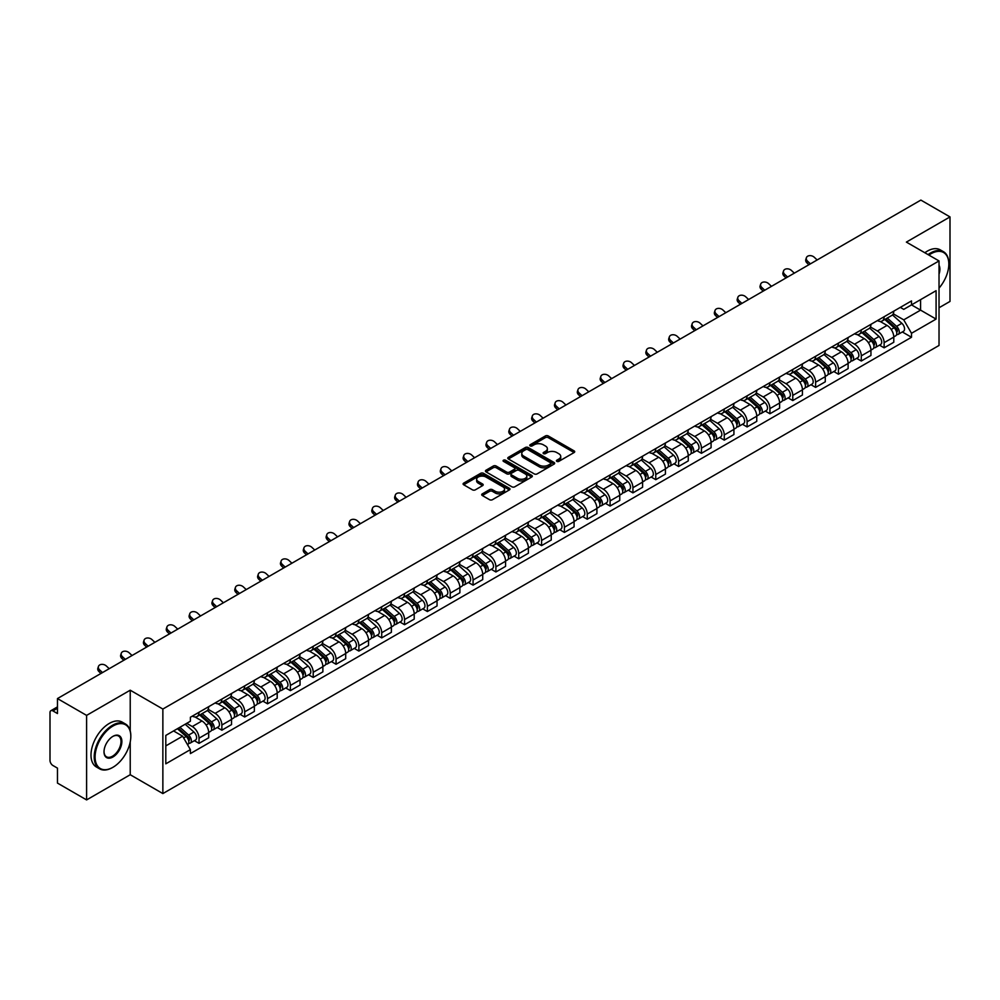 <?xml version="1.0" encoding="UTF-8"?>
<svg xmlns="http://www.w3.org/2000/svg" width="1000" height="1000" viewBox="0 0 1000 1000"><rect width="100%" height="100%" fill="white"/><g stroke="black" fill="none" stroke-linecap="round" stroke-linejoin="round"><path stroke-width="1.5" d="M556.838 461.362A1.425 0.825 0 0 0 558.85 461.362L574.125 452.537A2.037 1.175 0 0 0 574.712 451.712A2.037 1.175 0 0 0 574.125 450.887L548.25 435.95A2.037 1.175 0 0 0 545.375 435.95L530.112 444.762A1.425 0.825 0 0 0 532.125 445.925L534.1 444.787A6.5 3.75 0 0 1 543.3 444.787L545.45 446.025A6.5 3.75 0 0 1 547.362 448.688A6.5 3.75 0 0 1 545.45 451.337L543.475 452.475A1.425 0.825 0 0 0 545.487 453.638L547.463 452.5A6.5 3.75 0 0 1 556.663 452.5L558.812 453.75A6.5 3.75 0 0 1 560.725 456.4A6.5 3.75 0 0 1 558.812 459.05L556.838 460.2A1.425 0.825 0 0 0 556.838 461.362L556.838 460.2M482.3 493.862A2.037 1.175 0 0 0 481.7 494.688A2.037 1.175 0 0 0 482.3 495.513L489.562 499.7A2.037 1.175 0 0 0 492.425 499.7L509.387 489.913A2.037 1.175 0 0 0 509.988 489.087A2.037 1.175 0 0 0 509.387 488.263L483.525 473.325A2.037 1.175 0 0 0 480.65 473.325L463.688 483.113A2.037 1.175 0 0 0 463.1 483.938A2.037 1.175 0 0 0 463.688 484.775L472.463 489.837A2.037 1.175 0 0 0 475.337 489.837L482.587 485.637A2.037 1.175 0 0 0 483.188 484.812A2.037 1.175 0 0 0 482.587 483.988L478.237 481.475A5.438 3.137 0 0 1 476.65 479.25A5.438 3.137 0 0 1 480 476.362A5.438 3.137 0 0 1 485.925 477.038L502.95 486.863A5.438 3.137 0 0 1 504.55 489.087A5.438 3.137 0 0 1 501.188 491.987A5.438 3.137 0 0 1 495.262 491.3L492.425 489.663A2.037 1.175 0 0 0 489.562 489.663L482.3 493.862L482.3 495.513M162.862 709.05L130.225 690.2L86.6 715.387L57.462 698.575L920.863 200.087L950 216.912L906.375 242.1L939.025 260.938L162.862 709.05L162.862 793.575L939.025 345.462L939.025 260.938M534.25 473.9A2.037 1.175 0 0 0 537.112 473.9L554.075 464.113A2.037 1.175 0 0 0 554.675 463.288A2.037 1.175 0 0 0 554.075 462.463L528.212 447.525A2.037 1.175 0 0 0 525.337 447.525L508.375 457.312A2.037 1.175 0 0 0 507.788 458.137A2.037 1.175 0 0 0 508.375 458.975L534.25 473.9M503.988 461.662A1.425 0.825 0 0 1 505.438 461.863L505.438 460.175L531.725 475.363A2.037 1.175 0 0 1 532.325 476.188A2.037 1.175 0 0 1 531.725 477.013L514.775 486.8A2.037 1.175 0 0 1 511.9 486.8L486.037 471.875L493.288 467.713L493.288 466.025L486.037 470.213A2.037 1.175 0 0 0 485.438 471.037A2.037 1.175 0 0 0 486.037 471.875L486.037 470.213M493.288 467.713A2.037 1.175 0 0 1 496.163 467.713L496.163 466.025A2.037 1.175 0 0 0 493.288 466.025M496.163 466.025L506.65 472.075A2.037 1.175 0 0 0 509.525 472.075L514.338 469.3A2.037 1.175 0 0 0 514.938 468.475A2.037 1.175 0 0 0 514.338 467.638L503.425 461.337A1.425 0.825 0 0 1 505.438 460.175M86.6 715.387L86.6 799.912L57.462 783.088L57.462 768.125L52.925 765.512A4.138 2.387 -120 0 1 50 760.438L50 712.6A4.138 2.387 -120 0 1 50.862 710.713L57.462 706.888M939.025 307.762L950 301.425L950 216.912M86.6 799.912L130.225 774.725L162.862 793.575M57.462 698.575L57.462 713.538L52.925 710.913A4.138 2.387 -120 0 0 50.862 710.713M884.125 316.725A9.525 5.5 60 0 1 882.15 321L891.812 315.425A9.525 5.5 -120 0 0 893.787 311.15M870.413 326.975L877.387 331.012A9.525 5.5 60 0 1 884.125 342.675L893.787 337.1A9.525 5.5 -120 0 0 887.05 325.425L880.138 321.438M893.787 337.1L893.787 342.25L884.125 347.825L879.488 345.15M882.15 321A9.525 5.5 60 0 1 877.463 320.575M884.125 342.675L884.125 347.825M861.287 329.913A9.525 5.5 60 0 1 859.312 334.188L868.975 328.612A9.525 5.5 -120 0 0 870.95 324.338M856.65 358.338L861.287 361.012L870.95 355.438L870.95 350.275A9.525 5.5 -120 0 0 864.212 338.612L857.3 334.625M859.312 334.188A9.525 5.5 60 0 1 854.625 333.75M847.575 340.163L854.55 344.188A9.525 5.5 60 0 1 861.287 355.863L861.287 361.012M838.45 343.1A9.525 5.5 60 0 1 836.475 347.375L846.137 341.788A9.525 5.5 -120 0 0 848.112 337.512M833.825 371.525L838.45 374.2L848.112 368.612L848.112 363.462A9.525 5.5 -120 0 0 841.375 351.8L834.463 347.812M836.475 347.375A9.525 5.5 60 0 1 831.787 346.938M824.737 353.35L831.712 357.375A9.525 5.5 60 0 1 838.45 369.038L838.45 374.2M815.612 356.275A9.525 5.5 60 0 1 813.637 360.55L823.3 354.975A9.525 5.5 -120 0 0 825.275 350.7M810.987 384.712L815.612 387.388L825.275 381.8L825.275 376.65A9.525 5.5 -120 0 0 818.538 364.988L811.625 360.988M813.637 360.55A9.525 5.5 60 0 1 808.95 360.125M801.9 366.538L808.875 370.562A9.525 5.5 60 0 1 815.612 382.225L815.612 387.388M792.775 369.462A9.525 5.5 60 0 1 790.8 373.738L800.462 368.162A9.525 5.5 -120 0 0 802.438 363.888M788.15 397.887L792.775 400.562L802.438 394.988L802.438 389.837A9.525 5.5 -120 0 0 795.7 378.175L788.787 374.175M790.8 373.738A9.525 5.5 60 0 1 786.112 373.312M779.062 379.712L786.05 383.75A9.525 5.5 60 0 1 792.775 395.412L792.775 400.562M769.938 382.65A9.525 5.5 60 0 1 767.975 386.925L777.625 381.35A9.525 5.5 -120 0 0 779.6 377.075M765.312 411.075L769.938 413.75L779.6 408.175L779.6 403.013A9.525 5.5 -120 0 0 772.875 391.35L765.95 387.362M767.975 386.925A9.525 5.5 60 0 1 763.275 386.488M756.225 392.9L763.213 396.938A9.525 5.5 60 0 1 769.938 408.6L769.938 413.75M747.1 395.838A9.525 5.5 60 0 1 745.138 400.112L754.8 394.525A9.525 5.5 -120 0 0 756.762 390.25M742.475 424.263L747.1 426.938L756.762 421.362L756.762 416.2A9.525 5.5 -120 0 0 750.037 404.538L743.112 400.55M745.138 400.112A9.525 5.5 60 0 1 740.45 399.675M733.388 406.087L740.375 410.112A9.525 5.5 60 0 1 747.1 421.775L747.1 426.938M724.262 409.012A9.525 5.5 60 0 1 722.3 413.288L731.963 407.713A9.525 5.5 -120 0 0 733.925 403.438M719.638 437.45L724.262 440.125L733.925 434.538L733.925 429.387A9.525 5.5 -120 0 0 727.2 417.725L720.275 413.725M722.3 413.288A9.525 5.5 60 0 1 717.613 412.863M710.55 419.275L717.537 423.3A9.525 5.5 60 0 1 724.262 434.963L724.262 440.125M701.425 422.2A9.525 5.5 60 0 1 699.463 426.475L709.125 420.9A9.525 5.5 -120 0 0 711.087 416.625M696.8 450.625L701.438 453.3L711.087 447.725L711.087 442.575A9.525 5.5 -120 0 0 704.362 430.913L697.438 426.912M699.463 426.475A9.525 5.5 60 0 1 694.775 426.05M687.725 432.463L694.7 436.488A9.525 5.5 60 0 1 701.438 448.15L701.438 453.3M678.6 435.387A9.525 5.5 60 0 1 676.625 439.663L686.287 434.087A9.525 5.5 -120 0 0 688.25 429.812M673.962 463.812L678.6 466.488L688.263 460.913L688.263 455.75A9.525 5.5 -120 0 0 681.525 444.087L674.613 440.1M676.625 439.663A9.525 5.5 60 0 1 671.938 439.237M664.887 445.637L671.862 449.675A9.525 5.5 60 0 1 678.6 461.337L678.6 466.488M655.763 448.575A9.525 5.5 60 0 1 653.787 452.85L663.45 447.262A9.525 5.5 -120 0 0 665.425 442.987M651.125 477L655.763 479.675L665.425 474.1L665.425 468.938A9.525 5.5 -120 0 0 658.688 457.275L651.775 453.288M653.787 452.85A9.525 5.5 60 0 1 649.1 452.413M642.05 458.825L649.025 462.85A9.525 5.5 60 0 1 655.763 474.513L655.763 479.675M632.925 461.75A9.525 5.5 60 0 1 630.95 466.025L640.612 460.45A9.525 5.5 -120 0 0 642.588 456.175M628.288 490.188L632.925 492.863L642.588 487.275L642.588 482.125A9.525 5.5 -120 0 0 635.85 470.462L628.938 466.475M630.95 466.025A9.525 5.5 60 0 1 626.263 465.6M619.212 472.013L626.188 476.037A9.525 5.5 60 0 1 632.925 487.7L632.925 492.863M610.087 474.938A9.525 5.5 60 0 1 608.112 479.212L617.775 473.638A9.525 5.5 -120 0 0 619.75 469.363M605.45 503.363L610.087 506.037L619.75 500.462L619.75 495.312A9.525 5.5 -120 0 0 613.013 483.65L606.1 479.65M608.112 479.212A9.525 5.5 60 0 1 603.425 478.787M596.375 485.2L603.35 489.225A9.525 5.5 60 0 1 610.087 500.887L610.087 506.037M587.25 488.125A9.525 5.5 60 0 1 585.275 492.4L594.938 486.825A9.525 5.5 -120 0 0 596.912 482.55M582.612 516.55L587.25 519.225L596.912 513.65L596.912 508.5A9.525 5.5 -120 0 0 590.175 496.825L583.263 492.837M585.275 492.4A9.525 5.5 60 0 1 580.588 491.975M573.538 498.375L580.513 502.413A9.525 5.5 60 0 1 587.25 514.075L587.25 519.225M564.412 501.312A9.525 5.5 60 0 1 562.438 505.588L572.1 500.012A9.525 5.5 -120 0 0 574.075 495.737M559.775 529.738L564.412 532.413L574.075 526.838L574.075 521.675A9.525 5.5 -120 0 0 567.337 510.012L560.425 506.025M562.438 505.588A9.525 5.5 60 0 1 557.75 505.15M550.7 511.562L557.675 515.588A9.525 5.5 60 0 1 564.412 527.263L564.412 532.413M541.575 514.5A9.525 5.5 60 0 1 539.6 518.775L549.263 513.188A9.525 5.5 -120 0 0 551.237 508.913M536.938 542.925L541.575 545.6L551.237 540.025L551.237 534.862A9.525 5.5 -120 0 0 544.5 523.2L537.587 519.212M539.6 518.775A9.525 5.5 60 0 1 534.913 518.337M527.863 524.75L534.837 528.775A9.525 5.5 60 0 1 541.575 540.438L541.575 545.6M518.737 527.675A9.525 5.5 60 0 1 516.763 531.95L526.425 526.375A9.525 5.5 -120 0 0 528.4 522.1M514.1 556.112L518.737 558.787L528.4 553.2L528.4 548.05A9.525 5.5 -120 0 0 521.663 536.388L514.75 532.388M516.763 531.95A9.525 5.5 60 0 1 512.075 531.525M505.025 537.938L512 541.962A9.525 5.5 60 0 1 518.737 553.625L518.737 558.787M495.9 540.862A9.525 5.5 60 0 1 493.925 545.138L503.587 539.562A9.525 5.5 -120 0 0 505.562 535.288M491.262 569.288L495.9 571.962L505.562 566.388L505.562 561.237A9.525 5.5 -120 0 0 498.825 549.575L491.912 545.575M493.925 545.138A9.525 5.5 60 0 1 489.237 544.712M482.188 551.112L489.162 555.15A9.525 5.5 60 0 1 495.9 566.812L495.9 571.962M473.062 554.05A9.525 5.5 60 0 1 471.087 558.325L480.75 552.75A9.525 5.5 -120 0 0 482.725 548.475M468.438 582.475L473.062 585.15L482.725 579.575L482.725 574.412A9.525 5.5 -120 0 0 475.988 562.75L469.075 558.763M471.087 558.325A9.525 5.5 60 0 1 466.4 557.888M459.35 564.3L466.325 568.337A9.525 5.5 60 0 1 473.062 580L473.062 585.15M450.225 567.238A9.525 5.5 60 0 1 448.25 571.512L457.912 565.925A9.525 5.5 -120 0 0 459.888 561.65M445.6 595.662L450.225 598.337L459.888 592.762L459.888 587.6A9.525 5.5 -120 0 0 453.15 575.938L446.238 571.95M448.25 571.512A9.525 5.5 60 0 1 443.562 571.075M436.512 577.487L443.5 581.512A9.525 5.5 60 0 1 450.225 593.175L450.225 598.337M427.388 580.413A9.525 5.5 60 0 1 425.412 584.688L435.075 579.113A9.525 5.5 -120 0 0 437.05 574.837M422.762 608.85L427.388 611.525L437.05 605.938L437.05 600.788A9.525 5.5 -120 0 0 430.325 589.125L423.4 585.125M425.412 584.688A9.525 5.5 60 0 1 420.725 584.263M413.675 590.675L420.662 594.7A9.525 5.5 60 0 1 427.388 606.362L427.388 611.525M404.55 593.6A9.525 5.5 60 0 1 402.587 597.875L412.238 592.3A9.525 5.5 -120 0 0 414.212 588.025M399.925 622.025L404.55 624.7L414.212 619.125L414.212 613.975A9.525 5.5 -120 0 0 407.488 602.312L400.562 598.312M402.587 597.875A9.525 5.5 60 0 1 397.9 597.45M390.838 603.862L397.825 607.888A9.525 5.5 60 0 1 404.55 619.55L404.55 624.7M381.712 606.788A9.525 5.5 60 0 1 379.75 611.062L389.412 605.487A9.525 5.5 -120 0 0 391.375 601.213M377.088 635.212L381.712 637.888L391.375 632.312L391.375 627.15A9.525 5.5 -120 0 0 384.65 615.487L377.725 611.5M379.75 611.062A9.525 5.5 60 0 1 375.062 610.638M368 617.038L374.988 621.075A9.525 5.5 60 0 1 381.712 632.737L381.712 637.888M358.875 619.975A9.525 5.5 60 0 1 356.912 624.25L366.575 618.663A9.525 5.5 -120 0 0 368.537 614.388M354.25 648.4L358.875 651.075L368.537 645.5L368.537 640.337A9.525 5.5 -120 0 0 361.812 628.675L354.888 624.688M356.912 624.25A9.525 5.5 60 0 1 352.225 623.812M345.175 630.225L352.15 634.25A9.525 5.5 60 0 1 358.875 645.913L358.875 651.075M336.05 633.162A9.525 5.5 60 0 1 334.075 637.438L343.738 631.85A9.525 5.5 -120 0 0 345.7 627.575M331.413 661.587L336.05 664.262L345.7 658.675L345.7 653.525A9.525 5.5 -120 0 0 338.975 641.862L332.062 637.875M334.075 637.438A9.525 5.5 60 0 1 329.387 637M322.337 643.413L329.312 647.438A9.525 5.5 60 0 1 336.05 659.1L336.05 664.262M313.212 646.338A9.525 5.5 60 0 1 311.238 650.612L320.9 645.037A9.525 5.5 -120 0 0 322.875 640.763M308.575 674.775L313.212 677.438L322.875 671.862L322.875 666.712A9.525 5.5 -120 0 0 316.137 655.05L309.225 651.05M311.238 650.612A9.525 5.5 60 0 1 306.55 650.188M299.5 656.6L306.475 660.625A9.525 5.5 60 0 1 313.212 672.288L313.212 677.438M290.375 659.525A9.525 5.5 60 0 1 288.4 663.8L298.062 658.225A9.525 5.5 -120 0 0 300.038 653.95M285.738 687.95L290.375 690.625L300.038 685.05L300.038 679.9A9.525 5.5 -120 0 0 293.3 668.225L286.388 664.237M288.4 663.8A9.525 5.5 60 0 1 283.712 663.375M276.663 669.775L283.637 673.812A9.525 5.5 60 0 1 290.375 685.475L290.375 690.625M267.538 672.712A9.525 5.5 60 0 1 265.562 676.988L275.225 671.413A9.525 5.5 -120 0 0 277.2 667.138M262.9 701.137L267.538 703.812L277.2 698.238L277.2 693.075A9.525 5.5 -120 0 0 270.462 681.413L263.55 677.425M265.562 676.988A9.525 5.5 60 0 1 260.875 676.55M253.825 682.962L260.8 687A9.525 5.5 60 0 1 267.538 698.662L267.538 703.812M244.7 685.9A9.525 5.5 60 0 1 242.725 690.175L252.387 684.587A9.525 5.5 -120 0 0 254.363 680.312M240.062 714.325L244.7 717L254.363 711.425L254.363 706.263A9.525 5.5 -120 0 0 247.625 694.6L240.712 690.612M242.725 690.175A9.525 5.5 60 0 1 238.038 689.737M230.987 696.15L237.963 700.175A9.525 5.5 60 0 1 244.7 711.838L244.7 717M221.863 699.075A9.525 5.5 60 0 1 219.887 703.35L229.55 697.775A9.525 5.5 -120 0 0 231.525 693.5M217.225 727.513L221.863 730.188L231.525 724.6L231.525 719.45A9.525 5.5 -120 0 0 224.788 707.788L217.875 703.787M219.887 703.35A9.525 5.5 60 0 1 215.2 702.925M208.15 709.338L215.125 713.363A9.525 5.5 60 0 1 221.863 725.025L221.863 730.188M199.025 712.262A9.525 5.5 60 0 1 197.05 716.538L206.713 710.962A9.525 5.5 -120 0 0 208.688 706.688M194.387 740.688L199.025 743.363L208.688 737.788L208.688 732.638A9.525 5.5 -120 0 0 201.95 720.975L195.037 716.975M197.05 716.538A9.525 5.5 60 0 1 192.362 716.112M186.725 723.337L192.288 726.55A9.525 5.5 60 0 1 199.025 738.213L199.025 743.363M900.3 307.387L903.737 309.375L936.087 290.688L920.575 299.65L920.575 310.138L903.737 319.85L893.25 313.8M165.8 745.9L182.625 736.188L190.387 749.625L165.8 763.825L165.8 735.425L190.387 721.225L190.387 717.25L911.5 300.925L911.5 304.887L936.087 319.088L911.5 333.288L903.737 319.85M936.087 290.688L936.087 319.088M190.387 749.625L190.387 753.587L911.5 337.262L911.5 333.288M130.225 690.2L130.225 730.875M130.225 741.925L130.225 774.725M182.625 736.188L173.55 730.938M902.325 331.962L911.5 337.262M557.413 461.562L558.812 460.75A6.5 3.75 0 0 0 560.725 458.088L560.725 456.4M547.362 448.688L547.362 450.375A6.5 3.75 0 0 1 545.45 453.025L544.05 453.837M574.087 452.562L548.25 437.638A2.037 1.175 0 0 0 545.375 437.638L530.688 446.125M554.075 462.463L554.075 464.113L528.212 449.212A2.037 1.175 0 0 0 525.337 449.212L508.413 458.988M550.487 463.862A1.425 0.825 0 0 0 550.487 462.7L527.775 449.6A1.425 0.825 0 0 0 525.763 449.6L523.688 450.8A6.5 3.75 0 0 0 521.775 453.45A6.5 3.75 0 0 0 523.688 456.112L539.2 465.075A6.5 3.75 0 0 0 548.4 465.075L550.487 463.862L550.487 465.562A1.425 0.825 0 0 0 550.9 464.975L550.9 463.288M521.775 453.45L521.775 455.15A6.5 3.75 0 0 0 523.688 457.8L523.688 456.112M550.487 465.562L548.4 466.763A6.5 3.75 0 0 1 539.2 466.763L523.688 457.8M496.163 467.713L506.65 473.775A2.037 1.175 0 0 0 509.525 473.775L514.338 470.988A2.037 1.175 0 0 0 514.938 470.163L514.938 468.475M505.438 461.863L531.7 477.038M517.537 478.363A5.438 3.137 0 0 0 523.462 479.05A5.438 3.137 0 0 0 526.825 476.15A5.438 3.137 0 0 0 525.225 473.925L519.225 470.462A2.037 1.175 0 0 0 516.35 470.462L511.538 473.237A2.037 1.175 0 0 0 510.95 474.075A2.037 1.175 0 0 0 511.538 474.9L517.537 478.363L517.537 480.05A5.438 3.137 0 0 0 523.462 480.737A5.438 3.137 0 0 0 526.825 477.837L526.825 476.15M510.95 474.075L510.95 475.763A2.037 1.175 0 0 0 511.538 476.587L511.538 474.9M517.537 480.05L511.538 476.587M504.55 489.087L504.55 490.775A5.438 3.137 0 0 1 501.188 493.675A5.438 3.137 0 0 1 495.262 493L492.425 491.362A2.037 1.175 0 0 0 489.562 491.362L482.325 495.538M476.65 479.25L476.65 480.95A5.438 3.137 0 0 0 478.237 483.162L478.237 481.475M482.562 485.662L478.237 483.162M509.387 488.263L509.387 489.913L483.525 475.012A2.037 1.175 0 0 0 480.65 475.012L463.725 484.787M884.788 319.475L894.087 327.788A5.175 2.988 60 0 1 895.713 335.788L893.787 336.9M885.037 319.7L889.412 322.225M885.725 318.938L896.075 328.175A2.487 1.438 60 0 1 896.862 332.025A2.487 1.438 60 0 1 896.637 332.113M887.275 318.038L896.575 326.35A5.175 2.988 60 0 1 898.2 334.35A5.175 2.988 60 0 1 896.637 334.513M892.463 314.925L901.85 323.3A5.175 2.988 60 0 1 903.475 331.312L898.2 334.35M817.15 259.975L814.275 257.262A4.763 3.438 17.7 0 0 809.675 255.637A4.763 3.438 17.7 0 0 806.375 257.762A4.763 3.438 17.7 0 0 807.537 261.15L806.975 262.925A4.763 3.438 -162.3 0 1 805.8 259.538L806.375 257.762M810.425 263.863L807.537 261.15M806.975 262.925L808.9 264.738M861.95 332.663L871.25 340.962A5.175 2.988 60 0 1 872.875 348.975L870.95 350.087M862.2 332.887L866.575 335.412M862.887 332.125L873.238 341.362A2.487 1.438 60 0 1 874.025 345.2A2.487 1.438 60 0 1 873.8 345.288M864.438 331.225L873.737 339.538A5.175 2.988 60 0 1 875.362 347.537A5.175 2.988 60 0 1 873.8 347.7M869.625 328.113L879.013 336.488A5.175 2.988 60 0 1 880.638 344.487L875.362 347.537M839.112 345.85L848.413 354.15A5.175 2.988 60 0 1 850.037 362.15L848.112 363.275M839.362 346.075L843.737 348.6M840.05 345.312L850.4 354.55A2.487 1.438 60 0 1 851.188 358.387A2.487 1.438 60 0 1 850.962 358.475M841.6 344.412L850.9 352.713A5.175 2.988 60 0 1 852.525 360.725A5.175 2.988 60 0 1 850.962 360.887M846.787 341.3L856.175 349.675A5.175 2.988 60 0 1 857.8 357.675L852.525 360.725M816.275 359.038L825.575 367.337A5.175 2.988 60 0 1 827.2 375.337L825.275 376.45M816.525 359.25L820.9 361.788M817.212 358.488L827.562 367.738A2.487 1.438 60 0 1 828.35 371.575A2.487 1.438 60 0 1 828.125 371.662M818.763 357.6L828.075 365.9A5.175 2.988 60 0 1 829.7 373.9A5.175 2.988 60 0 1 828.125 374.075M823.95 354.487L833.337 362.863A5.175 2.988 60 0 1 834.963 370.863L829.7 373.9M794.325 273.15L791.438 270.45A4.763 3.438 17.7 0 0 786.838 268.825A4.763 3.438 17.7 0 0 783.538 270.95A4.763 3.438 17.7 0 0 784.7 274.337L784.137 276.112A4.763 3.438 -162.3 0 1 782.962 272.712L783.538 270.95M787.588 277.038L784.7 274.337M784.137 276.112L786.062 277.925M771.488 286.337L768.6 283.637A4.763 3.438 17.7 0 0 764 282.013A4.763 3.438 17.7 0 0 760.7 284.137A4.763 3.438 17.7 0 0 761.862 287.525L761.3 289.3A4.763 3.438 -162.3 0 1 760.125 285.9L760.7 284.137M764.75 290.225L761.862 287.525M761.3 289.3L763.225 291.1M748.65 299.525L745.763 296.825A4.763 3.438 17.7 0 0 741.162 295.188A4.763 3.438 17.7 0 0 737.862 297.312A4.763 3.438 17.7 0 0 739.025 300.712L738.462 302.475A4.763 3.438 -162.3 0 1 737.288 299.088L737.862 297.312M741.912 303.412L739.025 300.712M738.462 302.475L740.387 304.288M939.025 288.137A25.263 14.588 120 0 0 948.825 264.075A25.263 14.588 120 0 0 930.975 253.762A25.263 14.588 120 0 0 928.9 255.1M928.062 254.613A25.875 14.938 -60 0 1 930.525 253A25.875 14.938 -60 0 1 943.475 251.713A25.875 14.938 -60 0 1 948.825 263.562A25.875 14.938 -60 0 1 948.825 263.825M939.025 265.275A12.625 7.287 -60 0 1 939.025 274.188M924.837 252.763A25.875 14.938 -60 0 1 927.312 251.137A25.875 14.938 -60 0 1 940.25 249.862L943.475 251.713M112.513 767.537L112.95 767.288A25.263 14.588 120 0 0 130.812 736.35A25.263 14.588 120 0 0 112.95 726.038A25.263 14.588 120 0 0 95.087 756.975A25.263 14.588 120 0 0 112.95 767.288L112.513 767.537A25.875 14.938 -60 0 1 99.575 768.825A25.875 14.938 -60 0 1 95.6 748.088A25.875 14.938 -60 0 1 112.513 725.275A25.875 14.938 -60 0 1 125.45 724A25.875 14.938 -60 0 1 130.812 735.85A25.875 14.938 -60 0 1 130.8 736.1M112.95 736.35L112.95 736.35A12.625 7.287 -60 0 1 121.875 741.513A12.625 7.287 -60 0 1 112.95 756.975A12.625 7.287 -60 0 1 104.012 751.812A12.625 7.287 -60 0 1 112.95 736.35L112.95 736.35M104.025 751.562A12.012 6.938 120 0 0 106.5 756.812A12.012 6.938 120 0 0 112.513 756.213A12.012 6.938 120 0 0 120.35 745.638A12.012 6.938 120 0 0 118.513 736.012A12.012 6.938 120 0 0 112.725 736.488M99.575 768.825L96.35 766.963A25.875 14.938 -60 0 1 92.387 746.225A25.875 14.938 -60 0 1 109.288 723.425A25.875 14.938 -60 0 1 122.225 722.138L125.45 724M793.438 372.212L802.75 380.525A5.175 2.988 60 0 1 804.375 388.525L802.438 389.637M793.688 372.438L798.062 374.963M794.375 371.675L804.737 380.913A2.487 1.438 60 0 1 805.512 384.762A2.487 1.438 60 0 1 805.288 384.85M795.925 370.788L805.238 379.087A5.175 2.988 60 0 1 806.862 387.088A5.175 2.988 60 0 1 805.3 387.25M801.112 367.663L810.5 376.037A5.175 2.988 60 0 1 812.125 384.05L806.862 387.088M770.6 385.4L779.912 393.713A5.175 2.988 60 0 1 781.538 401.712L779.6 402.825M770.85 385.625L775.225 388.15M771.538 384.862L781.9 394.1A2.487 1.438 60 0 1 782.675 397.938A2.487 1.438 60 0 1 782.45 398.038M773.088 383.963L782.4 392.275A5.175 2.988 60 0 1 784.025 400.275A5.175 2.988 60 0 1 782.463 400.438M778.275 380.85L787.663 389.225A5.175 2.988 60 0 1 789.287 397.225L784.025 400.275M725.812 312.712L722.925 310A4.763 3.438 17.7 0 0 718.325 308.375A4.763 3.438 17.7 0 0 715.025 310.5A4.763 3.438 17.7 0 0 716.188 313.888L715.625 315.663A4.763 3.438 -162.3 0 1 714.463 312.275L715.025 310.5M719.075 316.6L716.188 313.888M715.625 315.663L717.55 317.475M702.975 325.887L700.088 323.188A4.763 3.438 17.7 0 0 695.487 321.562A4.763 3.438 17.7 0 0 692.188 323.688A4.763 3.438 17.7 0 0 693.35 327.075L692.788 328.85A4.763 3.438 -162.3 0 1 691.625 325.462L692.188 323.688M696.237 329.775L693.35 327.075M692.788 328.85L694.712 330.662M747.763 398.587L757.075 406.887A5.175 2.988 60 0 1 758.7 414.9L756.762 416.012M748.012 398.812L752.387 401.337M748.7 398.05L759.062 407.287A2.487 1.438 60 0 1 759.837 411.125A2.487 1.438 60 0 1 759.613 411.213M750.25 397.15L759.562 405.45A5.175 2.988 60 0 1 761.188 413.462A5.175 2.988 60 0 1 759.625 413.625M755.438 394.038L764.825 402.413A5.175 2.988 60 0 1 766.45 410.412L761.188 413.462M724.925 411.775L734.237 420.075A5.175 2.988 60 0 1 735.863 428.075L733.925 429.2M725.175 411.987L729.55 414.525M725.863 411.225L736.225 420.475A2.487 1.438 60 0 1 737 424.312A2.487 1.438 60 0 1 736.775 424.4M727.412 410.337L736.725 418.638A5.175 2.988 60 0 1 738.35 426.637A5.175 2.988 60 0 1 736.787 426.812M732.6 407.225L741.988 415.6A5.175 2.988 60 0 1 743.612 423.6L738.35 426.637M702.087 424.963L711.4 433.263A5.175 2.988 60 0 1 713.025 441.262L711.087 442.375M702.337 425.175L706.712 427.7M703.025 424.412L713.388 433.65A2.487 1.438 60 0 1 714.163 437.5A2.487 1.438 60 0 1 713.938 437.587M704.575 423.525L713.888 431.825A5.175 2.988 60 0 1 715.512 439.825A5.175 2.988 60 0 1 713.95 439.988M709.775 420.4L719.15 428.775A5.175 2.988 60 0 1 720.775 436.788L715.512 439.825M679.25 438.137L688.562 446.45A5.175 2.988 60 0 1 690.188 454.45L688.25 455.562M679.5 438.363L683.888 440.887M680.2 437.6L690.55 446.838A2.487 1.438 60 0 1 691.325 450.675A2.487 1.438 60 0 1 691.1 450.775M681.737 436.7L691.05 445.012A5.175 2.988 60 0 1 692.675 453.013A5.175 2.988 60 0 1 691.112 453.175M686.938 433.587L696.325 441.962A5.175 2.988 60 0 1 697.95 449.975L692.675 453.013M656.413 451.325L665.725 459.625A5.175 2.988 60 0 1 667.35 467.638L665.413 468.75M656.663 451.55L661.05 454.075M657.362 450.788L667.712 460.025A2.487 1.438 60 0 1 668.487 463.862A2.487 1.438 60 0 1 668.263 463.95M658.913 449.888L668.213 458.188A5.175 2.988 60 0 1 669.837 466.2A5.175 2.988 60 0 1 668.275 466.362M664.1 446.775L673.487 455.15A5.175 2.988 60 0 1 675.113 463.15L669.837 466.2M633.587 464.513L642.887 472.812A5.175 2.988 60 0 1 644.513 480.812L642.575 481.938M633.825 464.725L638.212 467.262M634.525 463.975L644.875 473.212A2.487 1.438 60 0 1 645.65 477.05A2.487 1.438 60 0 1 645.425 477.137M636.075 463.075L645.375 471.375A5.175 2.988 60 0 1 647 479.375A5.175 2.988 60 0 1 645.438 479.55M641.263 459.963L650.65 468.338A5.175 2.988 60 0 1 652.275 476.337L647 479.375M610.75 477.7L620.05 486A5.175 2.988 60 0 1 621.675 494L619.75 495.112M610.988 477.912L615.375 480.45M611.688 477.15L622.038 486.388A2.487 1.438 60 0 1 622.812 490.238A2.487 1.438 60 0 1 622.587 490.325M613.237 476.262L622.537 484.562A5.175 2.988 60 0 1 624.163 492.562A5.175 2.988 60 0 1 622.6 492.738M618.425 473.137L627.812 481.525A5.175 2.988 60 0 1 629.438 489.525L624.163 492.562M587.913 490.875L597.212 499.188A5.175 2.988 60 0 1 598.837 507.188L596.912 508.3M588.15 491.1L592.537 493.625M588.85 490.337L599.2 499.575A2.487 1.438 60 0 1 599.987 503.425A2.487 1.438 60 0 1 599.75 503.512M590.4 489.438L599.7 497.75A5.175 2.988 60 0 1 601.325 505.75A5.175 2.988 60 0 1 599.763 505.913M595.588 486.325L604.975 494.7A5.175 2.988 60 0 1 606.6 502.713L601.325 505.75M680.138 339.075L677.25 336.375A4.763 3.438 17.7 0 0 672.65 334.75A4.763 3.438 17.7 0 0 669.35 336.875A4.763 3.438 17.7 0 0 670.512 340.262L669.95 342.038A4.763 3.438 -162.3 0 1 668.787 338.638L669.35 336.875M673.4 342.962L670.512 340.262M669.95 342.038L671.888 343.837M657.3 352.262L654.412 349.562A4.763 3.438 17.7 0 0 649.812 347.925A4.763 3.438 17.7 0 0 646.513 350.05A4.763 3.438 17.7 0 0 647.675 353.45L647.113 355.225A4.763 3.438 -162.3 0 1 645.95 351.825L646.513 350.05M650.562 356.15L647.675 353.45M647.113 355.225L649.05 357.025M634.462 365.45L631.575 362.75A4.763 3.438 17.7 0 0 626.975 361.112A4.763 3.438 17.7 0 0 623.675 363.237A4.763 3.438 17.7 0 0 624.85 366.637L624.275 368.4A4.763 3.438 -162.3 0 1 623.112 365.012L623.675 363.237M627.725 369.338L624.85 366.637M624.275 368.4L626.213 370.213M611.625 378.625L608.737 375.925A4.763 3.438 17.7 0 0 604.138 374.3A4.763 3.438 17.7 0 0 600.837 376.425A4.763 3.438 17.7 0 0 602.013 379.812L601.438 381.587A4.763 3.438 -162.3 0 1 600.275 378.2L600.837 376.425M604.888 382.525L602.013 379.812M601.438 381.587L603.375 383.4M588.787 391.812L585.9 389.113A4.763 3.438 17.7 0 0 581.312 387.488A4.763 3.438 17.7 0 0 578 389.613A4.763 3.438 17.7 0 0 579.175 393L578.6 394.775A4.763 3.438 -162.3 0 1 577.438 391.375L578 389.613M582.05 395.7L579.175 393M578.6 394.775L580.538 396.575M565.95 405L563.062 402.3A4.763 3.438 17.7 0 0 558.475 400.662A4.763 3.438 17.7 0 0 555.163 402.788A4.763 3.438 17.7 0 0 556.337 406.188L555.763 407.962A4.763 3.438 -162.3 0 1 554.6 404.562L555.163 402.788M559.212 408.888L556.337 406.188M555.763 407.962L557.7 409.762M543.112 418.188L540.237 415.487A4.763 3.438 17.7 0 0 535.638 413.85A4.763 3.438 17.7 0 0 532.325 415.975A4.763 3.438 17.7 0 0 533.5 419.375L532.938 421.138A4.763 3.438 -162.3 0 1 531.763 417.75L532.325 415.975M536.375 422.075L533.5 419.375M532.938 421.138L534.862 422.95M520.275 431.375L517.4 428.663A4.763 3.438 17.7 0 0 512.8 427.038A4.763 3.438 17.7 0 0 509.487 429.162A4.763 3.438 17.7 0 0 510.662 432.55L510.1 434.325A4.763 3.438 -162.3 0 1 508.925 430.938L509.487 429.162M513.55 435.262L510.662 432.55M510.1 434.325L512.025 436.138M565.075 504.062L574.375 512.362A5.175 2.988 60 0 1 576 520.375L574.075 521.487M565.312 504.288L569.7 506.812M566.013 503.525L576.362 512.762A2.487 1.438 60 0 1 577.15 516.6A2.487 1.438 60 0 1 576.912 516.7M567.562 502.625L576.862 510.938A5.175 2.988 60 0 1 578.488 518.938A5.175 2.988 60 0 1 576.925 519.1M572.75 499.513L582.137 507.887A5.175 2.988 60 0 1 583.763 515.887L578.488 518.938M542.238 517.25L551.538 525.55A5.175 2.988 60 0 1 553.162 533.562L551.237 534.675M542.487 517.475L546.862 520M543.175 516.712L553.525 525.95A2.487 1.438 60 0 1 554.312 529.788A2.487 1.438 60 0 1 554.087 529.875M544.725 515.812L554.025 524.113A5.175 2.988 60 0 1 555.65 532.125A5.175 2.988 60 0 1 554.087 532.288M549.913 512.7L559.3 521.075A5.175 2.988 60 0 1 560.925 529.075L555.65 532.125M519.4 530.438L528.7 538.737A5.175 2.988 60 0 1 530.325 546.737L528.4 547.85M519.65 530.65L524.025 533.188M520.337 529.888L530.688 539.138A2.487 1.438 60 0 1 531.475 542.975A2.487 1.438 60 0 1 531.25 543.062M521.888 529L531.188 537.3A5.175 2.988 60 0 1 532.812 545.3A5.175 2.988 60 0 1 531.25 545.475M527.075 525.887L536.462 534.263A5.175 2.988 60 0 1 538.088 542.263L532.812 545.3M496.562 543.625L505.863 551.925A5.175 2.988 60 0 1 507.488 559.925L505.562 561.038M496.812 543.837L501.188 546.362M497.5 543.075L507.85 552.312A2.487 1.438 60 0 1 508.638 556.163A2.487 1.438 60 0 1 508.413 556.25M499.05 542.188L508.35 550.487A5.175 2.988 60 0 1 509.975 558.488A5.175 2.988 60 0 1 508.413 558.65M504.237 539.062L513.625 547.438A5.175 2.988 60 0 1 515.25 555.45L509.975 558.488M473.725 556.8L483.025 565.112A5.175 2.988 60 0 1 484.65 573.112L482.725 574.225M473.975 557.025L478.35 559.55M474.663 556.263L485.012 565.5A2.487 1.438 60 0 1 485.8 569.338A2.487 1.438 60 0 1 485.575 569.438M476.213 555.363L485.525 563.675A5.175 2.988 60 0 1 487.15 571.675A5.175 2.988 60 0 1 485.575 571.838M481.4 552.25L490.788 560.625A5.175 2.988 60 0 1 492.413 568.625L487.15 571.675M450.887 569.987L460.188 578.288A5.175 2.988 60 0 1 461.812 586.3L459.888 587.413M451.138 570.212L455.513 572.737M451.825 569.45L462.188 578.688A2.487 1.438 60 0 1 462.962 582.525A2.487 1.438 60 0 1 462.738 582.612M453.375 568.55L462.688 576.85A5.175 2.988 60 0 1 464.312 584.862A5.175 2.988 60 0 1 462.75 585.025M458.562 565.438L467.95 573.812A5.175 2.988 60 0 1 469.575 581.812L464.312 584.862M428.05 583.175L437.362 591.475A5.175 2.988 60 0 1 438.988 599.475L437.05 600.6M428.3 583.387L432.675 585.925M428.988 582.625L439.35 591.875A2.487 1.438 60 0 1 440.125 595.712A2.487 1.438 60 0 1 439.9 595.8M430.538 581.737L439.85 590.037A5.175 2.988 60 0 1 441.475 598.038A5.175 2.988 60 0 1 439.913 598.212M435.725 578.625L445.112 587A5.175 2.988 60 0 1 446.737 595L441.475 598.038M405.213 596.362L414.525 604.663A5.175 2.988 60 0 1 416.15 612.663L414.212 613.775M405.462 596.575L409.837 599.1M406.15 595.812L416.512 605.05A2.487 1.438 60 0 1 417.287 608.9A2.487 1.438 60 0 1 417.062 608.987M407.7 594.925L417.013 603.225A5.175 2.988 60 0 1 418.638 611.225A5.175 2.988 60 0 1 417.075 611.388M412.887 591.8L422.275 600.188A5.175 2.988 60 0 1 423.9 608.188L418.638 611.225M382.375 609.538L391.688 617.85A5.175 2.988 60 0 1 393.312 625.85L391.375 626.962M382.625 609.763L387 612.288M383.312 609L393.675 618.237A2.487 1.438 60 0 1 394.45 622.075A2.487 1.438 60 0 1 394.225 622.175M384.862 608.1L394.175 616.413A5.175 2.988 60 0 1 395.8 624.412A5.175 2.988 60 0 1 394.237 624.575M390.05 604.987L399.438 613.362A5.175 2.988 60 0 1 401.062 621.375L395.8 624.412M359.538 622.725L368.85 631.025A5.175 2.988 60 0 1 370.475 639.038L368.537 640.15M359.787 622.95L364.162 625.475M360.475 622.188L370.838 631.425A2.487 1.438 60 0 1 371.613 635.262A2.487 1.438 60 0 1 371.388 635.35M362.025 621.287L371.337 629.587A5.175 2.988 60 0 1 372.962 637.6A5.175 2.988 60 0 1 371.4 637.762M367.212 618.175L376.6 626.55A5.175 2.988 60 0 1 378.225 634.55L372.962 637.6M336.7 635.913L346.012 644.212A5.175 2.988 60 0 1 347.638 652.212L345.7 653.337M336.95 636.125L341.337 638.663M337.638 635.375L348 644.613A2.487 1.438 60 0 1 348.775 648.45A2.487 1.438 60 0 1 348.55 648.538M339.188 634.475L348.5 642.775A5.175 2.988 60 0 1 350.125 650.788A5.175 2.988 60 0 1 348.562 650.95M344.387 631.362L353.775 639.738A5.175 2.988 60 0 1 355.387 647.738L350.125 650.788M313.863 649.1L323.175 657.4A5.175 2.988 60 0 1 324.8 665.4L322.863 666.513M314.113 649.312L318.5 651.85M314.812 648.55L325.163 657.788A2.487 1.438 60 0 1 325.938 661.637A2.487 1.438 60 0 1 325.712 661.725M316.363 647.663L325.662 655.962A5.175 2.988 60 0 1 327.287 663.962A5.175 2.988 60 0 1 325.725 664.137M321.55 644.55L330.938 652.925A5.175 2.988 60 0 1 332.562 660.925L327.287 663.962M291.025 662.275L300.338 670.588A5.175 2.988 60 0 1 301.962 678.587L300.025 679.7M291.275 662.5L295.663 665.025M291.975 661.737L302.325 670.975A2.487 1.438 60 0 1 303.1 674.825A2.487 1.438 60 0 1 302.875 674.912M293.525 660.85L302.825 669.15A5.175 2.988 60 0 1 304.45 677.15A5.175 2.988 60 0 1 302.887 677.312M298.712 657.725L308.1 666.1A5.175 2.988 60 0 1 309.725 674.112L304.45 677.15M268.2 675.462L277.5 683.775A5.175 2.988 60 0 1 279.125 691.775L277.2 692.887M268.438 675.688L272.825 678.213M269.137 674.925L279.488 684.163A2.487 1.438 60 0 1 280.262 688A2.487 1.438 60 0 1 280.038 688.1M270.688 674.025L279.988 682.337A5.175 2.988 60 0 1 281.613 690.337A5.175 2.988 60 0 1 280.05 690.5M275.875 670.913L285.262 679.287A5.175 2.988 60 0 1 286.887 687.288L281.613 690.337M245.362 688.65L254.662 696.95A5.175 2.988 60 0 1 256.288 704.963L254.363 706.075M245.6 688.875L249.988 691.4M246.3 688.112L256.65 697.35A2.487 1.438 60 0 1 257.425 701.188A2.487 1.438 60 0 1 257.2 701.275M247.85 687.212L257.15 695.512A5.175 2.988 60 0 1 258.775 703.525A5.175 2.988 60 0 1 257.213 703.688M253.038 684.1L262.425 692.475A5.175 2.988 60 0 1 264.05 700.475L258.775 703.525M497.438 444.55L494.562 441.85A4.763 3.438 17.7 0 0 489.963 440.225A4.763 3.438 17.7 0 0 486.65 442.35A4.763 3.438 17.7 0 0 487.825 445.737L487.262 447.512A4.763 3.438 -162.3 0 1 486.087 444.125L486.65 442.35M490.712 448.438L487.825 445.737M487.262 447.512L489.188 449.325M474.6 457.738L471.725 455.037A4.763 3.438 17.7 0 0 467.125 453.413A4.763 3.438 17.7 0 0 463.812 455.538A4.763 3.438 17.7 0 0 464.988 458.925L464.425 460.7A4.763 3.438 -162.3 0 1 463.25 457.3L463.812 455.538M467.875 461.625L464.988 458.925M464.425 460.7L466.35 462.5M451.763 470.925L448.888 468.225A4.763 3.438 17.7 0 0 444.288 466.587A4.763 3.438 17.7 0 0 440.988 468.713A4.763 3.438 17.7 0 0 442.15 472.113L441.587 473.875A4.763 3.438 -162.3 0 1 440.412 470.487L440.988 468.713M445.037 474.812L442.15 472.113M441.587 473.875L443.512 475.688M428.938 484.113L426.05 481.413A4.763 3.438 17.7 0 0 421.45 479.775A4.763 3.438 17.7 0 0 418.15 481.9A4.763 3.438 17.7 0 0 419.312 485.3L418.75 487.062A4.763 3.438 -162.3 0 1 417.575 483.675L418.15 481.9M422.2 488L419.312 485.3M418.75 487.062L420.675 488.875M406.1 497.287L403.212 494.588A4.763 3.438 17.7 0 0 398.612 492.962A4.763 3.438 17.7 0 0 395.312 495.087A4.763 3.438 17.7 0 0 396.475 498.475L395.913 500.25A4.763 3.438 -162.3 0 1 394.738 496.863L395.312 495.087M399.363 501.175L396.475 498.475M395.913 500.25L397.837 502.062M383.263 510.475L380.375 507.775A4.763 3.438 17.7 0 0 375.775 506.15A4.763 3.438 17.7 0 0 372.475 508.275A4.763 3.438 17.7 0 0 373.638 511.662L373.075 513.438A4.763 3.438 -162.3 0 1 371.9 510.037L372.475 508.275M376.525 514.362L373.638 511.662M373.075 513.438L375 515.237M360.425 523.663L357.537 520.962A4.763 3.438 17.7 0 0 352.938 519.325A4.763 3.438 17.7 0 0 349.637 521.45A4.763 3.438 17.7 0 0 350.8 524.85L350.238 526.625A4.763 3.438 -162.3 0 1 349.075 523.225L349.637 521.45M353.688 527.55L350.8 524.85M350.238 526.625L352.163 528.425M337.587 536.85L334.7 534.15A4.763 3.438 17.7 0 0 330.1 532.513A4.763 3.438 17.7 0 0 326.8 534.637A4.763 3.438 17.7 0 0 327.962 538.038L327.4 539.8A4.763 3.438 -162.3 0 1 326.238 536.413L326.8 534.637M330.85 540.737L327.962 538.038M327.4 539.8L329.325 541.613M314.75 550.037L311.863 547.325A4.763 3.438 17.7 0 0 307.262 545.7A4.763 3.438 17.7 0 0 303.962 547.825A4.763 3.438 17.7 0 0 305.125 551.213L304.562 552.987A4.763 3.438 -162.3 0 1 303.4 549.6L303.962 547.825M308.012 553.925L305.125 551.213M304.562 552.987L306.5 554.8M291.913 563.212L289.025 560.513A4.763 3.438 17.7 0 0 284.425 558.888A4.763 3.438 17.7 0 0 281.125 561.013A4.763 3.438 17.7 0 0 282.3 564.4L281.725 566.175A4.763 3.438 -162.3 0 1 280.562 562.775L281.125 561.013M285.175 567.1L282.3 564.4M281.725 566.175L283.663 567.987M269.075 576.4L266.188 573.7A4.763 3.438 17.7 0 0 261.588 572.075A4.763 3.438 17.7 0 0 258.288 574.2A4.763 3.438 17.7 0 0 259.462 577.587L258.888 579.362A4.763 3.438 -162.3 0 1 257.725 575.962L258.288 574.2M262.337 580.288L259.462 577.587M258.888 579.362L260.825 581.163M246.238 589.587L243.35 586.888A4.763 3.438 17.7 0 0 238.75 585.25A4.763 3.438 17.7 0 0 235.45 587.375A4.763 3.438 17.7 0 0 236.625 590.775L236.05 592.537A4.763 3.438 -162.3 0 1 234.887 589.15L235.45 587.375M239.5 593.475L236.625 590.775M236.05 592.537L237.987 594.35M223.4 602.775L220.512 600.062A4.763 3.438 17.7 0 0 215.925 598.438A4.763 3.438 17.7 0 0 212.613 600.562A4.763 3.438 17.7 0 0 213.787 603.95L213.212 605.725A4.763 3.438 -162.3 0 1 212.05 602.337L212.613 600.562M216.663 606.663L213.787 603.95M213.212 605.725L215.15 607.537M200.562 615.95L197.675 613.25A4.763 3.438 17.7 0 0 193.088 611.625A4.763 3.438 17.7 0 0 189.775 613.75A4.763 3.438 17.7 0 0 190.95 617.137L190.375 618.913A4.763 3.438 -162.3 0 1 189.213 615.525L189.775 613.75M193.825 619.837L190.95 617.137M190.375 618.913L192.312 620.725M177.725 629.138L174.85 626.438A4.763 3.438 17.7 0 0 170.25 624.812A4.763 3.438 17.7 0 0 166.938 626.938A4.763 3.438 17.7 0 0 168.113 630.325L167.55 632.1A4.763 3.438 -162.3 0 1 166.375 628.7L166.938 626.938M171 633.025L168.113 630.325M167.55 632.1L169.475 633.9M222.525 701.838L231.825 710.138A5.175 2.988 60 0 1 233.45 718.138L231.525 719.25M222.763 702.05L227.15 704.587M223.463 701.287L233.812 710.537A2.487 1.438 60 0 1 234.6 714.375A2.487 1.438 60 0 1 234.363 714.463M225.012 700.4L234.312 708.7A5.175 2.988 60 0 1 235.938 716.7A5.175 2.988 60 0 1 234.375 716.875M230.2 697.288L239.587 705.662A5.175 2.988 60 0 1 241.213 713.662L235.938 716.7M154.887 642.325L152.012 639.625A4.763 3.438 17.7 0 0 147.413 637.987A4.763 3.438 17.7 0 0 144.1 640.113A4.763 3.438 17.7 0 0 145.275 643.512L144.713 645.275A4.763 3.438 -162.3 0 1 143.537 641.888L144.1 640.113M148.162 646.213L145.275 643.512M144.713 645.275L146.637 647.087M199.688 715.025L208.988 723.325A5.175 2.988 60 0 1 210.613 731.325L208.688 732.438M199.925 715.238L204.312 717.763M200.625 714.475L210.975 723.713A2.487 1.438 60 0 1 211.762 727.562A2.487 1.438 60 0 1 211.537 727.65M202.175 713.587L211.475 721.888A5.175 2.988 60 0 1 213.1 729.887A5.175 2.988 60 0 1 211.537 730.05M207.362 710.462L216.75 718.838A5.175 2.988 60 0 1 218.375 726.85L213.1 729.887M132.05 655.512L129.175 652.812A4.763 3.438 17.7 0 0 124.575 651.175A4.763 3.438 17.7 0 0 121.263 653.3A4.763 3.438 17.7 0 0 122.438 656.7L121.875 658.462A4.763 3.438 -162.3 0 1 120.7 655.075L121.263 653.3M125.325 659.4L122.438 656.7M121.875 658.462L123.8 660.275M177.413 728.713L186.15 736.513A5.175 2.988 60 0 1 187.775 744.513L187.525 744.663M177.5 728.662L181.475 730.95M178.35 728.175L188.137 736.9A2.487 1.438 60 0 1 188.925 740.738A2.487 1.438 60 0 1 188.7 740.837M179.9 727.275L188.637 735.075A5.175 2.988 60 0 1 190.263 743.075A5.175 2.988 60 0 1 188.7 743.238M185.175 724.237L193.912 732.025A5.175 2.988 60 0 1 195.538 740.025L190.263 743.075M109.213 668.688L106.337 665.987A4.763 3.438 17.7 0 0 101.737 664.362A4.763 3.438 17.7 0 0 98.438 666.488A4.763 3.438 17.7 0 0 99.6 669.875L99.038 671.65A4.763 3.438 -162.3 0 1 97.863 668.263L98.438 666.488M102.487 672.575L99.6 669.875M99.038 671.65L100.962 673.462M221.863 725.025L231.525 719.45M244.7 711.838L254.363 706.263M267.538 698.662L277.2 693.075M290.375 685.475L300.038 679.9M313.212 672.288L322.875 666.712M336.05 659.1L345.7 653.525M358.875 645.913L368.537 640.337M381.712 632.737L391.375 627.15M404.55 619.55L414.212 613.975M427.388 606.362L437.05 600.788M450.225 593.175L459.888 587.6M473.062 580L482.725 574.412M495.9 566.812L505.562 561.237M518.737 553.625L528.4 548.05M541.575 540.438L551.237 534.862M564.412 527.263L574.075 521.675M587.25 514.075L596.912 508.5M610.087 500.887L619.75 495.312M632.925 487.7L642.588 482.125M655.763 474.513L665.425 468.938M678.6 461.337L688.263 455.75M701.438 448.15L711.087 442.575M724.262 434.963L733.925 429.387M747.1 421.775L756.762 416.2M769.938 408.6L779.6 403.013M792.775 395.412L802.438 389.837M815.612 382.225L825.275 376.65M838.45 369.038L848.112 363.462M861.287 355.863L870.95 350.275M199.025 738.213L208.688 732.638M192.288 726.55L201.95 720.975M215.125 713.363L224.788 707.788M237.963 700.175L247.625 694.6M260.8 687L270.462 681.413M283.637 673.812L293.3 668.225M306.475 660.625L316.137 655.05M329.312 647.438L338.975 641.862M352.15 634.25L361.812 628.675M374.988 621.075L384.65 615.487M397.825 607.888L407.488 602.312M420.662 594.7L430.325 589.125M443.5 581.512L453.15 575.938M466.325 568.337L475.988 562.75M489.162 555.15L498.825 549.575M512 541.962L521.663 536.388M534.837 528.775L544.5 523.2M557.675 515.588L567.337 510.012M580.513 502.413L590.175 496.825M603.35 489.225L613.013 483.65M626.188 476.037L635.85 470.462M649.025 462.85L658.688 457.275M671.862 449.675L681.525 444.087M694.7 436.488L704.362 430.913M717.537 423.3L727.2 417.725M740.375 410.112L750.037 404.538M763.213 396.938L772.875 391.35M786.05 383.75L795.7 378.175M808.875 370.562L818.538 364.988M831.712 357.375L841.375 351.8M854.55 344.188L864.212 338.612M877.387 331.012L887.05 325.425M57.462 708.288L52.925 710.913M558.812 460.75L558.812 459.05M543.475 453.638L543.475 452.475M545.45 453.025L545.45 451.337M530.112 445.925L530.112 444.762M545.375 437.638L545.375 435.95M548.25 437.638L548.25 435.95M574.125 452.537L574.125 450.887M508.375 458.975L508.375 457.312M525.337 449.212L525.337 447.525M528.212 449.212L528.212 447.525M539.2 466.763L539.2 465.075M548.4 466.763L548.4 465.075M506.65 473.775L506.65 472.075M509.525 473.775L509.525 472.075M514.338 470.988L514.338 469.3M531.725 477.013L531.725 475.363M489.562 491.362L489.562 489.663M492.425 491.362L492.425 489.663M495.262 493L495.262 491.3M482.587 485.637L482.587 483.988M463.688 484.775L463.688 483.113M480.65 475.012L480.65 473.325M483.525 475.012L483.525 473.325M894.087 327.788L891.188 329.462M897.375 330.887L896.438 331.425M901.85 323.3L896.575 326.35M871.25 340.962L868.35 342.638M874.538 344.062L873.6 344.6M879.013 336.488L873.737 339.538M848.413 354.15L845.512 355.825M851.7 357.25L850.763 357.788M856.175 349.675L850.9 352.713M825.575 367.337L822.675 369.012M828.863 370.438L827.925 370.975M833.337 362.863L828.075 365.9M802.75 380.525L799.837 382.2M806.025 383.625L805.088 384.162M810.5 376.037L805.238 379.087M779.912 393.713L777 395.387M783.188 396.8L782.262 397.337M787.663 389.225L782.4 392.275M757.075 406.887L754.175 408.562M760.35 409.988L759.425 410.525M764.825 402.413L759.562 405.45M734.237 420.075L731.338 421.75M737.513 423.175L736.587 423.713M741.988 415.6L736.725 418.638M711.4 433.263L708.5 434.938M714.675 436.362L713.75 436.9M719.15 428.775L713.888 431.825M688.562 446.45L685.662 448.125M691.838 449.538L690.913 450.087M696.325 441.962L691.05 445.012M665.725 459.625L662.825 461.3M669 462.725L668.075 463.263M673.487 455.15L668.213 458.188M642.887 472.812L639.987 474.487M646.175 475.913L645.238 476.45M650.65 468.338L645.375 471.375M620.05 486L617.15 487.675M623.337 489.1L622.4 489.637M627.812 481.525L622.537 484.562M597.212 499.188L594.312 500.863M600.5 502.287L599.562 502.825M604.975 494.7L599.7 497.75M574.375 512.362L571.475 514.038M577.663 515.462L576.725 516M582.137 507.887L576.862 510.938M551.538 525.55L548.638 527.225M554.825 528.65L553.888 529.188M559.3 521.075L554.025 524.113M528.7 538.737L525.8 540.413M531.987 541.838L531.05 542.375M536.462 534.263L531.188 537.3M505.863 551.925L502.962 553.6M509.15 555.025L508.212 555.562M513.625 547.438L508.35 550.487M483.025 565.112L480.125 566.788M486.312 568.2L485.375 568.75M490.788 560.625L485.525 563.675M460.188 578.288L457.287 579.963M463.475 581.388L462.537 581.925M467.95 573.812L462.688 576.85M437.362 591.475L434.45 593.15M440.637 594.575L439.712 595.112M445.112 587L439.85 590.037M414.525 604.663L411.613 606.337M417.8 607.762L416.875 608.3M422.275 600.188L417.013 603.225M391.688 617.85L388.787 619.525M394.963 620.95L394.038 621.487M399.438 613.362L394.175 616.413M368.85 631.025L365.95 632.7M372.125 634.125L371.2 634.663M376.6 626.55L371.337 629.587M346.012 644.212L343.113 645.888M349.288 647.312L348.363 647.85M353.775 639.738L348.5 642.775M323.175 657.4L320.275 659.075M326.45 660.5L325.525 661.038M330.938 652.925L325.662 655.962M300.338 670.588L297.438 672.262M303.625 673.688L302.688 674.225M308.1 666.1L302.825 669.15M277.5 683.775L274.6 685.45M280.788 686.862L279.85 687.4M285.262 679.287L279.988 682.337M254.662 696.95L251.762 698.625M257.95 700.05L257.013 700.588M262.425 692.475L257.15 695.512M231.825 710.138L228.925 711.812M235.113 713.238L234.175 713.775M239.587 705.662L234.312 708.7M208.988 723.325L206.088 725M212.275 726.425L211.337 726.963M216.75 718.838L211.475 721.888M186.15 736.513L183.65 737.95M189.438 739.6L188.5 740.15M193.912 732.025L188.637 735.075"/></g></svg>
